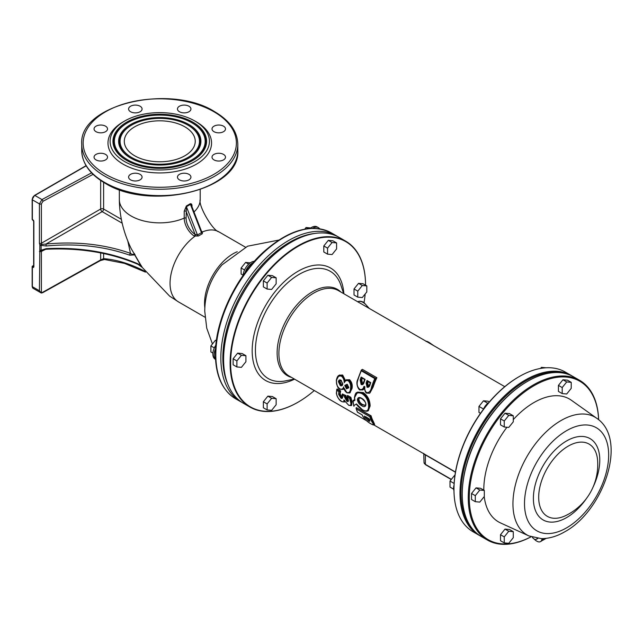 <?xml version="1.0" encoding="UTF-8"?>
<svg xmlns="http://www.w3.org/2000/svg" width="643" height="643" viewBox="0 0 643 643"><rect width="100%" height="100%" fill="white"/><g stroke="black" fill="none" stroke-linecap="round" stroke-linejoin="round"><path stroke-width="0.96" d="M134.684 155.783A35.469 20.48 180 0 1 124.3 141.299A35.469 20.48 180 0 1 146.194 122.379A35.469 20.48 180 0 1 184.846 126.824A35.469 20.48 180 0 1 195.239 141.299A35.469 20.48 180 0 1 173.345 160.22A35.469 20.48 180 0 1 134.684 155.783M201.564 231.295A14.918 8.608 -120 0 0 201.942 231.544L202.473 231.922L202.272 233.763L198.398 236.005L194.194 236.021A1.423 0.772 122.6 0 0 195.11 234.406L197.457 234.968L201.468 232.653A1.423 0.836 -114.6 0 0 202.272 233.763M198.398 236.005A1.423 0.796 54.8 0 1 197.457 234.968L186.422 206.7A1.423 0.852 69.3 0 1 186.357 206.001L190.232 203.759C191.566 203.558 192.144 204.546 191.976 206.724M194.194 236.021A14.918 8.608 60 0 1 184.219 218.106A40.437 23.349 180 0 1 131.18 216.024A40.437 23.349 180 0 1 119.333 199.515C119.518 216.096 123.448 232.436 131.14 248.544L142.039 267.183M245.433 247.169L218.861 231.834A40.437 23.349 120 0 0 202.473 231.922A1.423 0.989 -50.4 0 1 201.781 231.842L201.436 231.279L201.468 232.653L190.432 204.386L186.422 206.7L186.084 218.178A13.511 7.796 -120 0 0 195.11 234.406L186.084 211.274A1.423 0.82 -0 0 0 184.219 211.201L186.357 206.001M201.701 231.785L191.445 205.374L190.432 204.386A1.423 0.772 51.1 0 1 190.232 203.759M135.335 105.09A6.735 3.89 -0 0 0 128.6 108.988A6.735 3.89 -0 0 0 135.335 112.879A6.735 3.89 -0 0 0 142.079 108.988A6.735 3.89 -0 0 0 135.335 105.09M96.016 126.181A6.735 3.89 -0 0 0 94.047 128.938A6.735 3.89 -0 0 0 98.202 132.53A6.735 3.89 -0 0 0 105.548 131.686A6.735 3.89 -0 0 0 107.526 128.938A6.735 3.89 -0 0 0 103.362 125.337A6.735 3.89 -0 0 0 96.016 126.181M94.047 157.149A6.735 3.89 -0 0 0 100.782 161.039A6.735 3.89 -0 0 0 107.526 157.149A6.735 3.89 -0 0 0 100.782 153.259A6.735 3.89 -0 0 0 94.047 157.149M130.569 179.847A6.735 3.89 -0 0 0 137.915 180.691A6.735 3.89 -0 0 0 142.079 177.098A6.735 3.89 -0 0 0 140.102 174.341A6.735 3.89 -0 0 0 132.755 173.497A6.735 3.89 -0 0 0 128.6 177.098A6.735 3.89 -0 0 0 130.569 179.847M184.203 180.988A6.735 3.89 -0 0 0 190.939 177.098A6.735 3.89 -0 0 0 184.203 173.208A6.735 3.89 -0 0 0 177.46 177.098A6.735 3.89 -0 0 0 184.203 180.988M223.523 159.898A6.735 3.89 -0 0 0 225.492 157.149A6.735 3.89 -0 0 0 221.337 153.548A6.735 3.89 -0 0 0 213.99 154.392A6.735 3.89 -0 0 0 212.013 157.149A6.735 3.89 -0 0 0 216.177 160.742A6.735 3.89 -0 0 0 223.523 159.898M225.492 128.938A6.735 3.89 -0 0 0 218.757 125.039A6.735 3.89 -0 0 0 212.013 128.938A6.735 3.89 -0 0 0 218.757 132.828A6.735 3.89 -0 0 0 225.492 128.938M188.97 106.232A6.735 3.89 -0 0 0 181.623 105.388A6.735 3.89 -0 0 0 177.46 108.988A6.735 3.89 -0 0 0 179.437 111.737A6.735 3.89 -0 0 0 186.783 112.581A6.735 3.89 -0 0 0 190.939 108.988A6.735 3.89 -0 0 0 188.97 106.232M196.388 121.897L194.885 121.029L196.388 121.897A51.786 29.899 180 0 1 196.388 164.182A51.786 29.899 180 0 1 123.151 164.182A51.786 29.899 180 0 1 123.151 121.897L124.654 121.029A49.656 28.67 180 0 1 194.885 121.029L194.885 121.029A49.656 28.67 180 0 1 194.885 161.578A49.656 28.67 180 0 1 124.654 161.578A49.656 28.67 180 0 1 124.654 121.029M126.663 160.412L126.663 160.412A46.818 27.03 180 0 1 126.663 122.186A46.818 27.03 180 0 1 192.876 122.186A46.818 27.03 180 0 1 192.876 160.412A46.818 27.03 180 0 1 126.663 160.412M126.912 160.557A46.111 26.62 180 0 1 127.161 123.054A46.111 26.62 180 0 1 127.418 122.909M192.378 123.054L191.871 122.765A45.404 26.21 180 0 1 191.871 159.834A45.404 26.21 180 0 1 127.668 159.834A45.404 26.21 180 0 1 127.668 122.765A45.404 26.21 180 0 1 191.871 122.765L192.378 123.054A46.111 26.62 180 0 1 192.627 160.557M130.674 158.098L130.674 158.098A41.144 23.751 180 0 1 130.674 124.509A41.144 23.751 180 0 1 188.865 124.509A41.144 23.751 180 0 1 188.865 158.098A41.144 23.751 180 0 1 130.674 158.098M130.931 158.242A40.437 23.349 180 0 1 132.233 124.79A40.437 23.349 180 0 1 132.482 124.654M187.057 124.654A40.437 23.349 180 0 1 187.306 124.79A40.437 23.349 180 0 1 188.359 125.377A40.437 23.349 180 0 1 188.608 158.242M131.694 157.511A39.697 22.923 180 0 1 132.731 124.517A39.697 22.923 180 0 1 186.808 124.517A39.697 22.923 180 0 1 187.844 125.096A39.697 22.923 180 0 1 187.844 157.511A39.697 22.923 180 0 1 131.694 157.511M104.158 259.386L100.549 260.391M56.713 284.793L42.719 292.669L41.313 293.039L39.416 290.765L39.858 245.128L41.634 244.396L45.983 244.067L46.216 246.012L41.112 245.353L41.112 250.256L46.216 248.648C79.861 247.049 110.395 252.08 137.803 263.751L140.841 265.615L134.7 254.909L129.733 255.175C104.037 246.189 76.195 243.142 46.216 246.012M86.186 165.83L34.867 195.456L41.972 199.563A1.423 0.788 61.7 0 1 42.944 201.323L41.385 203.895L41.385 243.247L100.662 209.023A2.13 1.141 -120 0 0 102.165 211.635L45.983 244.067C76.308 241.165 104.471 244.26 130.465 253.342C132.546 254.797 133.792 254.805 134.194 253.374L135.102 254.901M129.733 255.175A1.423 0.627 109.8 0 1 130.465 253.342L127.756 240.795M39.416 243.231A1.423 0.82 180 0 0 41.385 243.247L41.634 244.396A1.423 0.659 117.7 0 1 41.112 245.353A1.423 0.82 -0 0 1 39.858 245.128L39.416 243.231L39.416 203.879L32.359 199.804L32.359 219.496L32.857 219.785A0.707 0.41 120 0 0 33.267 220.123M141.13 265.479L142.288 267.464M42.422 250.159L41.385 251.429A1.423 0.82 180 0 1 39.416 251.413M100.115 260.624A1.423 0.78 -119.1 0 0 100.38 260.568A1.423 0.78 -119.1 0 0 100.662 259.925L103.611 258.655A167.421 96.659 60 0 1 144.868 271.306M142.304 267.48L138.092 264.394A1.423 0.691 -66.3 0 1 137.803 263.751M41.112 250.256L41.634 250.609A1.423 1.141 -137.7 0 1 39.858 250.023A1.423 0.82 -0 0 0 41.112 250.256M105.018 259.37A1.423 1.077 -85.7 0 1 104.512 259.491L104.512 259.491A1.423 1.077 -85.7 0 1 103.611 258.655L103.611 253.519M45.34 291.215L100.38 260.568L104.512 259.491L124.533 263.397L145.487 272.126M32.359 218.917A0.707 0.41 -0 0 0 32.359 219.496A0.707 0.41 120 0 0 32.857 219.785A1.423 0.82 -120 0 1 33.862 221.522L33.862 266.7A1.423 0.82 -120 0 1 32.857 267.279L32.359 266.99L32.359 286.69A3.545 2.05 120 0 0 33.09 288.313L41.313 293.039L100.662 259.925L100.662 252.916M91.595 172.846L41.972 199.563L39.416 203.879A1.423 0.82 180 0 0 41.385 203.895M205.004 317.208L178.424 301.864A40.437 23.349 120 0 1 170.049 283.354A40.437 23.349 120 0 1 194.813 236.343A1.423 0.667 109.7 0 0 195.464 234.727M323.799 245.964L323.799 251.984L327.56 254.154L332.077 254.564L336.586 248.945L336.586 242.925L332.825 240.755L328.316 240.345L323.799 245.964L327.56 248.134L327.56 254.154M336.586 242.925L332.077 242.524L328.316 240.345M332.077 242.524L327.56 248.134M233.128 358.754L233.128 364.774L236.889 366.952L241.406 367.354L245.923 361.736L245.923 355.716L242.162 353.546L237.645 353.144L233.128 358.754L236.889 360.932L236.889 366.952M245.923 355.716L241.406 355.314L237.645 353.144M241.406 355.314L236.889 360.932M263.357 280.862L263.357 286.882L267.118 289.053L271.627 289.454L276.144 283.844L276.144 277.824L272.383 275.646L267.866 275.244L263.357 280.862L267.118 283.033L267.118 289.053M276.144 277.824L271.627 277.422L267.866 275.244M271.627 277.422L267.118 283.033M263.357 401.754L263.357 407.775L267.118 409.945L271.627 410.347L276.144 404.728L276.144 398.716L272.383 396.538L267.866 396.136L263.357 401.754L267.118 403.925L267.118 409.945M276.144 398.716L271.627 398.306L267.866 396.136M271.627 398.306L267.118 403.925M358.537 283.346L354.02 288.964L354.02 294.984L357.781 297.154L362.298 297.556L366.815 291.938L366.815 285.918L363.046 283.748L358.537 283.346L362.298 285.516L357.781 291.134L354.02 288.964M357.781 291.134L357.781 297.154M366.815 285.918L362.298 285.516M243.118 275.204L241.109 274.039L241.109 268.018L245.626 262.408L248.656 264.16M241.109 268.018L244.541 270.004M245.626 262.408L250.24 262.866M212.897 353.095L210.888 351.938L210.888 345.918L214.32 347.895M210.888 345.918L215.405 340.3L216.353 340.846M215.405 340.3L216.41 340.388M304.766 229.133L306.068 227.509L310.69 227.968M306.068 227.509L308.029 228.635M215.55 359.413L215.188 359.196A11.261 6.502 -60 0 1 213.926 348.827A11.261 6.502 -60 0 1 215.863 345.122M215.542 359.188A11.261 6.502 -60 0 1 215.196 349.567A11.261 6.502 -60 0 1 215.582 348.643M310.047 228.442A11.261 6.502 -60 0 1 317.12 226.899L318.389 227.638A11.261 6.502 -60 0 1 319.651 228.804M312.546 228.321A11.261 6.502 -60 0 1 318.389 227.638M243.102 275.461A11.261 6.502 -60 0 1 251.043 262.36A11.261 6.502 -60 0 1 254.379 261.275M244.629 274.336A11.261 6.502 -60 0 1 252.321 263.091A11.261 6.502 -60 0 1 253.157 262.657M540.554 368.431L541.422 367.346L542.724 368.093M541.422 367.346L546.003 367.788M480.506 413.312L478.971 412.428L478.971 406.408L483.552 409.052M478.971 406.408L483.488 400.798L487.836 403.306M483.488 400.798L488.005 401.2L489.331 401.963M454.135 483.456L450.004 481.068L450.004 487.089L453.62 489.178M450.004 481.068L454.521 475.458L454.914 475.683M454.521 475.458L454.939 475.49M483.464 409.261A9.01 5.2 -60 0 1 488.696 402.711M453.974 490.633A9.01 5.2 -60 0 1 454.046 485.192M558.429 385.382L558.429 391.402L562.191 393.58L566.708 393.982L571.217 388.364L571.217 382.344L567.456 380.174L562.946 379.772L558.429 385.382L562.191 387.56L562.191 393.58M571.217 382.344L566.708 381.942L562.946 379.772M566.708 381.942L562.191 387.56M513.283 415.796L509.521 413.618L505.004 413.216L500.495 418.834L500.495 424.854L504.257 427.024L508.766 427.426L513.283 421.816L513.283 415.796L508.766 415.394L505.004 413.216M508.766 415.394L504.257 421.004L500.495 418.834M504.257 421.004L504.257 427.024M476.037 487.876L471.528 493.494L471.528 499.515L475.29 501.685L479.799 502.095L484.316 496.476L484.316 490.456L480.554 488.286L476.037 487.876L479.799 490.054L475.29 495.665L471.528 493.494M475.29 495.665L475.29 501.685M484.316 490.456L479.799 490.054M500.495 534.711L500.495 540.731L504.257 542.901L508.766 543.303L513.283 537.685L513.283 531.665L509.521 529.494L505.004 529.093L500.495 534.711L504.257 536.881L504.257 542.901M513.283 531.665L508.766 531.263L505.004 529.093M508.766 531.263L504.257 536.881M597.62 460.653L597.62 460.653A41.731 24.088 120 0 0 568.195 446.138A41.731 24.088 120 0 0 538.689 497.24A41.731 24.088 120 0 0 565.977 515.461L565.977 515.461A56.753 56.753 0 0 0 597.62 460.653M596.817 418.336C628.219 439.466 603.681 510.671 564.819 531.761C556.991 536.318 549.186 538.609 541.39 538.633L528.924 535.932A67.997 39.255 -60 0 1 516.12 482.146A67.997 39.255 -60 0 1 561.026 420.546A67.997 39.255 -60 0 1 596.817 418.336L571.322 400.219A70.939 40.959 120 0 0 533.979 402.526A70.939 40.959 120 0 0 513.283 419.63M506.941 427.265A70.939 40.959 120 0 0 483.817 490.167M484.227 496.589A70.939 40.959 120 0 0 500.487 522.912L528.924 535.932M534.293 539.115A7.097 4.099 -120 0 0 536.487 540.964L536.985 541.253A7.097 4.099 -120 0 0 540.53 541.599A7.097 4.099 -120 0 0 541.993 538.633M542.949 538.617A7.097 4.099 60 0 1 541.535 541.02L540.53 541.599M353.128 400.444L353.152 401.312A50.725 29.281 120 0 0 353.827 405.629L356.423 403.949L362.355 409.704C366.486 412.059 368.568 410.925 368.608 406.328L368.608 406.063C368.407 400.685 366.237 396.562 362.089 393.701C357.653 391.732 355.177 393.17 354.647 398.001L354.912 400.3L353.152 401.312L353.128 400.444L354.88 399.472M365.891 404.495L365.899 404.712C365.489 406.947 364.091 407.276 361.704 405.709C359.308 404.455 357.87 402.454 357.363 399.705L357.371 399.576C357.91 397.286 359.373 396.876 361.752 398.347C364.099 399.6 365.481 401.65 365.891 404.495M562.271 372.916A91.515 52.839 120 0 0 525.701 380.953A91.515 52.839 120 0 0 468.458 453.886A91.515 52.839 120 0 0 472.316 528.723M480.233 535.876A92.222 53.24 -60 0 1 479.083 535.249A92.222 53.24 -60 0 1 464.953 461.352A92.222 53.24 -60 0 1 525.194 380.085A92.222 53.24 -60 0 1 571.305 375.512A92.222 53.24 -60 0 1 572.423 376.195M453.966 489.267A91.515 52.839 -60 0 1 453.966 488.977A91.515 52.839 -60 0 1 518.676 376.894L519.174 376.605A92.222 53.24 120 0 0 453.966 489.556A92.222 53.24 120 0 0 473.071 531.769L479.083 535.249M298.087 402.164L297.838 402.309A95.767 55.29 -60 0 1 249.958 407.059A95.767 55.29 -60 0 1 235.274 330.317A95.767 55.29 -60 0 1 297.838 245.923A95.767 55.29 -60 0 1 345.725 241.181A95.767 55.29 -60 0 1 365.554 285.018L365.554 285.195A95.413 55.089 120 0 0 298.087 246.357A95.413 55.089 120 0 0 230.62 363.215A95.413 55.089 120 0 0 298.087 402.164A95.413 55.089 120 0 0 298.095 402.164A95.413 55.089 120 0 0 314.282 390.542M364.059 302.507A95.413 55.089 120 0 0 365.16 293.996M223.603 359.308A95.413 55.089 -60 0 1 223.603 359.164A95.413 55.089 -60 0 1 291.07 242.307L291.319 242.162A95.767 55.29 120 0 0 223.603 359.453A95.767 55.29 120 0 0 243.432 403.29L249.958 407.059M345.725 241.181L339.199 237.412A95.767 55.29 120 0 0 291.319 242.162L291.07 242.307M571.305 375.512L565.285 372.04A92.222 53.24 120 0 0 519.174 376.605L518.676 376.894M343.981 388.726L343.185 389.296M339.359 375.199L342.663 375.022L345.588 380.712M346.392 379.876L349.559 379.708C351.858 382.071 352.677 384.996 352.034 388.468L349.896 392.825M345.066 401.553L344.592 401.795M350.893 397.366L350.419 397.639L351.584 402.076L351.126 405.637L351.665 405.323L352.042 401.803L350.893 397.366L347.67 395.509L347.172 395.799L348.305 399.978C348.602 401.417 348.16 401.891 346.987 401.409L344.616 397.245A50.725 29.281 -60 0 1 344.519 396.442L342.357 395.196A50.725 29.281 120 0 0 342.47 396.176C342.88 398.017 342.406 398.724 341.047 398.29L338.62 394.384L338.869 391.611L336.667 390.333L336.811 389.224L337.27 388.959L340.645 390.904L340.083 394.038L342.301 397.278M342.301 394.006L342.357 395.196L342.301 394.006A0.707 0.41 -60 0 1 342.357 393.974L345.95 395.558A49.302 28.469 120 0 0 346.079 396.9L348.144 400.364M356.318 407.622L371.091 415.804A49.302 28.469 120 0 0 373.302 421.382L374.652 424.46L373.993 424.838L372.876 421.631A0.707 0.547 151.2 0 1 371.927 421.848A50.725 29.281 -60 0 1 369.805 416.712L356.335 408.932L356.182 407.726A0.707 0.41 -60 0 1 356.318 407.622L370.794 415.981A0.707 0.41 120 0 0 370.657 416.077L369.805 416.712M354.679 399.922L354.438 397.752A0.707 0.41 -0 0 1 354.647 397.462L357.612 392.093L363.255 392.56C367.74 395.71 370.022 400.203 370.119 406.03L368.254 410.7M353.168 400.42L354.614 399.608M364.549 388.436L363.062 389.754M364.565 387.673L362.821 389.915L360.458 389.883A0.707 0.41 -60 0 1 359.967 389.441C357.146 387.046 356.439 383.887 357.862 379.949A50.725 29.281 120 0 1 361.31 370.818L361.31 370.095L362.403 369.355L376.878 377.714A49.302 28.469 120 0 0 373.181 386.941L369.95 392.953L372.498 387.343A50.009 28.879 120 0 1 376.051 378.188L374.781 378.59L361.31 370.818L361.31 370.095L375.6 378.341M455.445 472.251L425.377 454.89C423.576 453.982 423.576 453.894 425.377 454.617M432.048 344.672L426.389 341.409M426.872 341.505L433.551 345.54M357.862 379.949L357.821 379.627A50.009 28.879 -60 0 1 361.262 370.521M376.878 377.714L376.051 378.188M364.822 387.15L364.911 386.821C364.444 389.248 365.015 391.177 366.623 392.608C369.211 392.889 370.85 391.04 371.533 387.078A50.725 29.281 -60 0 1 374.781 378.59M364.774 387.134L364.01 386.306L364.911 386.821M359.967 389.441C361.953 389.971 363.295 388.927 364.01 386.306M362.089 377.963A0.707 0.41 -60 0 1 361.856 378.028A50.009 28.879 120 0 0 361.109 380.206L360.152 379.933A50.725 29.281 -60 0 1 361.149 377.071L364.677 379.7M363.166 383.566L362.467 383.397L361.8 379.812A49.302 28.469 -60 0 1 362.314 378.333M361.149 377.071L365.111 379.362L364.814 379.74M361.8 379.812L361.109 380.206L361.623 383.887L362.797 383.879L363.858 382.513M363.946 382.288L363.994 382.601C363.456 384.361 362.507 385.004 361.149 384.53L360.152 379.933M367.973 381.363A0.707 0.41 -60 0 1 367.74 381.428L367.032 380.471L370.77 382.625L370.472 383.003M368.953 386.242L368.415 386.081L367.78 382.931A49.302 28.469 -60 0 1 368.198 381.725M370.344 382.963L367.74 381.428M367.732 381.46A50.009 28.879 120 0 0 367.089 383.332L366.132 383.059A50.725 29.281 -60 0 1 367.032 380.471M367.78 382.931L367.089 383.332L367.547 386.58L368.576 386.596L369.958 384.466M370.038 384.257L370.087 384.554C369.588 386.668 368.592 387.56 367.081 387.223L366.132 383.059M354.647 398.041A0.707 0.41 -0 0 1 354.438 397.752C354.984 394.392 355.844 392.624 357.01 392.439L362.588 392.945C367.105 396.08 369.444 400.533 369.612 406.32L368.005 410.869L368.519 410.564M356.423 403.949L356.978 404.391M353.827 405.629L354.036 406.239L353.827 405.629M354.912 400.3L354.856 399.48L354.912 400.3M365.497 405.371L362.644 404.527C360.586 403.491 359.333 401.787 358.874 399.416L359.341 398.001M361.752 398.347A0.707 0.41 120 0 0 361.896 398.724C360.184 397.904 359.252 397.695 359.091 398.105L358.368 399.705C358.866 402.052 360.144 403.748 362.202 404.785L365.337 405.524L365.69 404.423A0.707 0.41 -0.3 0 0 365.899 404.712M356.182 407.726L356.335 408.932A50.725 29.281 120 0 0 357.524 412.179L362.178 414.864A50.725 29.281 120 0 0 362.99 416.543C364.46 419.123 367.105 421.551 370.915 423.817C373.679 425.401 374.017 424.742 371.927 421.848M362.99 416.543A0.707 0.547 151.8 0 1 362.821 416.367L362.821 416.367A0.707 0.547 151.8 0 1 362.765 416.117M365.787 417.018A50.009 28.879 120 0 0 365.899 417.235A0.707 0.547 152.7 0 1 364.935 417.452A50.725 29.281 -60 0 1 364.292 416.085L368.865 418.553M369.275 419.791L366.317 416.985M366.028 417.154L368.873 419.734C369.99 420.393 370.167 420.2 369.395 419.164M369.227 419.509A0.707 0.539 -26.9 0 0 369.267 419.775L369.267 419.775A0.707 0.539 -26.9 0 0 369.444 419.951C370.231 421.326 369.894 421.623 368.439 420.844L364.935 417.452M344.841 401.095L344.343 402.004L344.889 401.69M336.667 390.333L336.562 393.741C336.948 396.763 338.684 399.343 341.779 401.473C343.531 402.333 344.206 401.835 343.812 399.978L348.546 405.074C350.652 405.918 351.335 404.945 350.588 402.164L349.607 398.339L347.541 397.149L347.172 395.799M336.562 393.741A0.707 0.474 171.2 0 1 336.353 393.468L336.795 389.24M338.869 391.611L340.139 391.201L339.617 394.304L341.537 397.302L342.229 397.47M340.645 390.904L340.139 391.201M344.519 396.442L345.476 395.839A50.009 28.879 120 0 0 345.613 397.173L346.328 399.279L348.249 400.517M345.95 395.558L345.524 395.807A0.707 0.41 120 0 0 345.476 395.839M350.419 397.639L349.607 398.339M344.728 400.388L343.812 399.978L344.728 400.388M340.308 389.144A0.707 0.41 -60 0 1 339.954 389.176C337.929 388.645 336.723 385.696 336.337 380.31L339.014 375.367L341.875 375.472L344.953 381.074M344.093 388.123L346.826 392.503C349.085 393.122 350.306 391.852 350.483 388.694C351.054 385.623 350.331 383.011 348.313 380.841C346.497 380.182 345.13 380.801 344.214 382.706C344.19 379.836 343.249 377.65 341.393 376.155C338.564 375.528 336.94 377.007 336.546 380.592L336.337 380.31C336.94 377.433 337.832 375.785 339.014 375.367L339.721 374.957M344.214 382.706L346.047 380.045L348.795 380.15C351.158 382.472 352.051 385.35 351.48 388.79L350.154 392.696M343.989 388.147L343.724 387.785C344.214 389.915 345.299 391.595 346.971 392.841L346.971 392.841A0.707 0.41 120 0 0 347.333 392.801M343.901 388.452L343.442 389.176M336.546 380.592C336.088 383.951 337.173 386.7 339.809 388.846C341.722 389.69 343.008 389.039 343.675 386.885M348.434 387.938L347.614 387.705L346.304 385.197L346.569 384.546M347.091 384.498L345.749 385.519L347.019 388.05L348.659 387.665M348.779 387.753L346.521 388.862L344.752 385.43L347.099 384.265L348.771 387.263M342.301 384.659L341.377 384.418L339.946 381.452L340.348 380.439M341.457 380.632A0.707 0.41 -60 0 1 341.103 380.672L340.115 380.511L339.391 381.765L340.79 384.763L342.084 384.876L342.647 384.112M342.751 384.184C342.446 385.768 341.626 386.226 340.292 385.575L338.395 381.677C338.724 380.029 339.576 379.547 340.967 380.214L342.743 383.702M532.356 537.251A4.26 2.459 -120 0 0 534.229 539.083A4.26 2.459 -120 0 0 536.358 539.292A4.26 2.459 -120 0 0 537.098 538.312M598.617 419.718A91.515 52.839 120 0 0 533.979 385.728A91.515 52.839 120 0 0 469.286 496.099A91.515 52.839 120 0 0 531.022 536.792M531.054 536.809A92.222 53.24 -60 0 1 487.362 540.024A92.222 53.24 -60 0 1 473.224 466.127A92.222 53.24 -60 0 1 533.473 384.86A92.222 53.24 -60 0 1 579.584 380.294A92.222 53.24 -60 0 1 598.641 419.742M462.245 494.041A91.515 52.839 -60 0 1 462.245 493.752A91.515 52.839 -60 0 1 526.955 381.677L527.453 381.387A92.222 53.24 120 0 0 462.245 494.33A92.222 53.24 120 0 0 481.342 536.551L487.362 540.024M579.584 380.294L573.564 376.822A92.222 53.24 120 0 0 527.453 381.387L526.955 381.677M314.7 233.465A94.352 54.47 120 0 0 222.848 357.854A94.352 54.47 120 0 0 227.767 384.048M220.838 357.854A95.767 55.29 -60 0 1 262.641 261.476A95.767 55.29 -60 0 1 336.442 235.82L331.426 232.927A95.767 55.29 120 0 0 257.626 258.582A95.767 55.29 120 0 0 215.823 354.96A95.767 55.29 120 0 0 235.659 398.805L240.675 401.698A95.767 55.29 -60 0 1 220.838 357.854M278.732 240.104L247.627 246.181L222.036 264.852A41.859 24.169 120 0 0 208.613 288.104C206.049 295.627 204.763 303.359 204.763 311.308L206.716 328.083L212.447 343.981M204.844 307.852A40.437 23.349 -60 0 1 204.546 303.271A40.437 23.349 -60 0 1 237.251 251.718M186.084 218.178A1.423 0.82 180 0 0 184.219 218.106L184.219 211.201M200.206 189.645L200.206 199.515A40.437 23.349 180 0 1 194.009 211.933M104.592 182.427A78.036 45.05 -0 0 0 189.629 192.193A78.036 45.05 -0 0 0 237.806 150.566C240.964 190.167 149.538 211.587 104.881 183.078C89.851 174.197 82.135 163.362 81.733 150.566A78.036 45.05 -0 0 0 104.592 182.427M237.806 150.566L237.806 144.201A78.036 45.05 180 0 1 189.629 185.819A78.036 45.05 180 0 1 104.592 176.053A78.036 45.05 180 0 1 81.733 144.201L81.733 150.566M105.597 174.317A76.613 44.23 -0 0 0 213.942 174.317A76.613 44.23 -0 0 0 213.942 111.761A76.613 44.23 -0 0 0 105.597 111.761A76.613 44.23 -0 0 0 105.597 174.317M103.611 182.323L103.611 209.055L121.334 219.287M122.178 223.185L102.165 211.635A2.13 1.23 120 0 0 103.611 209.055A2.13 1.23 180 0 0 100.662 209.023L100.662 180.434M93.074 174.333L42.944 201.323M45.677 249.291L41.385 251.429L41.385 292.935M32.359 286.111A0.707 0.41 -0 0 0 32.359 286.69L39.416 290.765M86.082 165.653L34.513 195.424A0.707 0.41 -120 0 1 34.867 195.456A3.545 2.05 120 0 0 32.359 199.804A0.707 0.41 -0 0 1 32.15 199.515L34.513 195.424A0.707 0.41 -120 0 0 34.36 195.745A2.837 1.64 -60 0 0 32.359 199.226A0.707 0.41 -0 0 0 32.15 199.515L32.15 219.207A0.707 0.707 0 0 0 32.504 219.826L33.653 221.232A0.707 0.41 180 0 1 33.774 221.007M33.653 265.663L32.857 266.122A0.707 0.41 120 0 0 32.359 266.99A0.707 0.41 180 0 1 32.359 266.411A0.707 0.41 60 0 1 32.857 266.122L33.653 266.242M33.862 221.522A0.707 0.41 180 0 1 33.653 221.232L33.653 266.411A0.707 0.41 180 0 1 33.862 266.122M33.661 266.475A0.707 0.41 60 0 1 33.364 266.411A0.707 0.41 -60 0 0 32.857 267.279M566.579 430.681A59.51 34.36 120 0 0 524.503 503.565A59.51 34.36 120 0 0 566.579 527.863A59.51 34.36 120 0 0 608.664 454.979A59.51 34.36 120 0 0 566.579 430.681M586.641 498.229A46.947 27.102 -60 0 1 566.579 517.607A46.947 27.102 -60 0 1 533.385 498.438A46.947 27.102 -60 0 1 566.579 440.945A46.947 27.102 -60 0 1 596.31 445.06A46.947 27.102 -60 0 1 593.031 487.169M504.779 386.668L338.411 290.612A49.302 28.469 120 0 0 313.76 293.055A49.302 28.469 120 0 0 281.546 336.498A49.302 28.469 120 0 0 289.101 376.002L366.446 420.659M291.504 377.393A49.873 28.798 -60 0 1 278.877 339.174A49.873 28.798 -60 0 1 312.394 291.793A49.873 28.798 -60 0 1 340.806 291.994M343.659 293.642L340.975 285.468A61.961 35.775 120 0 0 299.228 274.336A61.961 35.775 120 0 0 255.938 342.148A61.961 35.775 120 0 0 285.934 380.801L294.357 379.04M294.566 379.161A64.935 37.487 -60 0 1 252.209 348.715A64.935 37.487 -60 0 1 298.087 271.242A64.935 37.487 -60 0 1 343.868 293.763M368.278 307.852A10.642 6.141 -120 0 0 363.046 302.395A10.642 6.141 -120 0 0 357.821 301.816M425.353 454.665A1.423 0.82 120 0 1 425.377 454.89L425.377 464.359L451.37 479.373M423.761 453.387L424.026 462.478A4.614 2.66 0 0 0 425.377 464.359A0.707 0.41 -60 0 0 425.521 464.688L451.241 479.533M428.302 342.51L428.6 342.333A0.707 0.41 -60 0 1 428.953 342.301L428.953 342.301A0.707 0.41 -60 0 1 429.01 342.341M363.319 389.626L360.104 389.923C359.268 390.751 355.322 384.426 357.645 379.708L361.31 370.095M371.533 387.078L373.181 386.941M367.105 393.058A0.707 0.41 -60 0 1 366.751 393.098L366.751 393.098A0.707 0.41 -60 0 1 366.623 392.608M362.467 383.397L361.623 383.887A0.707 0.41 120 0 0 361.149 384.53M365.111 379.362A50.725 29.281 120 0 0 363.994 382.601M368.415 386.081L367.547 386.58A0.707 0.41 120 0 0 367.081 387.223M370.77 382.625A50.725 29.281 120 0 0 370.087 384.554M370.119 406.03L369.612 406.32A0.707 0.41 179.7 0 1 368.608 406.328M362.756 409.929A0.707 0.41 -60 0 1 362.355 409.704M363.255 392.56L362.588 392.945A0.707 0.41 120 0 0 362.089 393.701M358.874 399.416L358.368 399.705A0.707 0.41 -0.2 0 1 357.363 399.705M365.875 404.15A0.707 0.41 -0.3 0 0 365.69 404.423C366.269 403.209 364.999 401.304 361.896 398.724L361.896 398.724A0.707 0.41 120 0 0 362.25 398.684M362.644 404.527L362.202 404.785A0.707 0.41 120 0 0 361.704 405.709M373.302 421.382L372.876 421.631A50.009 28.879 120 0 1 370.657 416.077M369.018 419.646L368.873 419.734A0.707 0.41 120 0 0 368.439 420.844M368.865 418.73A50.725 29.281 120 0 0 369.444 419.951M344.343 402.012L341.907 401.626C339.528 400.661 337.671 397.945 336.353 393.468L336.353 393.468A0.707 0.474 171.2 0 1 336.482 393.13M336.811 389.224L340.187 391.169M340.083 394.038L339.617 394.304A0.707 0.466 -7.9 0 1 338.62 394.384M341.875 397.101L341.537 397.302A0.707 0.41 -60 0 0 341.047 398.29M342.47 396.176A0.707 0.458 172.8 0 1 342.261 395.895L342.261 395.895A0.707 0.458 172.8 0 1 342.397 395.574M342.357 393.974L345.524 395.807M346.079 396.9L345.613 397.173A0.707 0.458 -6.9 0 1 344.616 397.245M347.823 400.219L347.477 400.42A0.707 0.41 120 0 0 346.987 401.409M348.209 399.399A0.707 0.466 -7.9 0 0 348.096 399.705L348.096 399.705A0.707 0.466 -7.9 0 0 348.305 399.978M347.228 395.766L350.443 397.623M352.042 401.803L351.584 402.076A0.707 0.474 170.6 0 1 350.588 402.164M342.663 375.022L341.875 375.472A0.707 0.41 120 0 0 341.393 376.155M349.559 379.708L348.795 380.15A0.707 0.41 -60 0 0 348.313 380.841M352.034 388.468L350.483 388.694M346.826 392.503A0.707 0.41 120 0 0 346.971 392.841L349.655 392.986M342.936 389.465L339.954 389.176A0.707 0.41 -60 0 1 339.809 388.846M347.614 387.705L347.019 388.05A0.707 0.41 -60 0 0 346.521 388.862M346.304 385.197L344.752 385.43M347.59 384.683A0.707 0.41 -60 0 1 347.236 384.715L347.236 384.715A0.707 0.41 -60 0 1 347.099 384.265M341.377 384.418L340.79 384.763A0.707 0.41 -60 0 0 340.292 385.575M339.946 381.452L338.395 381.677M342.084 384.876L342.542 383.903L341.103 380.672A0.707 0.41 -60 0 1 340.967 380.214M425.875 464.648A0.707 0.41 -60 0 1 425.521 464.688L424.026 462.478M544.267 538.545A7.097 4.099 60 0 1 543.038 540.152L546.14 538.368M337.816 236.656L336.442 235.82M235.659 398.805C222.382 390.59 215.63 375.785 215.405 354.381C214.971 320.889 235.659 277.045 263.726 251.815C289.101 229.503 311.67 223.209 331.426 232.927M141.613 266.757L169.648 296.134L178.424 301.864M200.206 199.515C198.012 205.455 212.873 230.925 218.861 231.834M119.333 189.645L119.333 199.515M237.806 144.201C237.404 131.405 229.688 120.571 214.649 111.689C170.017 83.18 78.575 104.592 81.733 144.201M127.668 122.765L127.161 123.054M132.731 124.517L132.233 124.79M186.808 124.517L187.306 124.79M138.092 264.394C110.588 252.667 79.933 247.619 46.103 249.259L42.398 250.167M33.09 288.313L32.15 286.4L32.15 266.7A0.707 0.707 0 0 1 32.504 266.089L33.653 265.422M242.081 402.47L240.675 401.698M453.966 488.977L453.966 489.556M455.477 472.058L373.824 424.919M357.725 301.872C359.059 300.892 361.069 301.045 363.761 302.331L369.283 308.439M433.607 345.572L428.953 342.301C427.081 341.32 426.116 341.047 426.068 341.465M364.533 387.086L364.621 387.134C364.179 389.481 365.795 393.395 366.751 393.098L369.444 393.243M362.805 383.871L364.694 379.659M370.36 382.923L368.576 386.596M368.005 410.869L368.005 410.869C366.872 411.56 365.031 411.247 362.491 409.929C359.365 407.831 357.387 405.95 356.543 404.286M353.803 406.127L352.935 400.878M373.993 424.838C373.856 425.24 372.852 424.91 370.963 423.858C367.957 422.298 365.24 419.799 362.821 416.367L362.081 414.872M362.089 414.88L357.436 412.195L356.061 408.418M369.838 420.136L369.58 420.538L368.777 418.738M368.785 418.746L364.597 416.326M342.116 394.545L342.269 397.454M347.164 396.53L348.176 400.581M344.174 400.308L348.667 405.243L351.126 405.637M344.785 381.227L346.746 379.643M346.312 384.635L347.236 384.715L348.57 387.464L348.233 388.155M536.358 539.292L537.878 538.416M462.245 493.752L462.245 494.33M542.162 540.506L543.038 540.152"/></g></svg>
